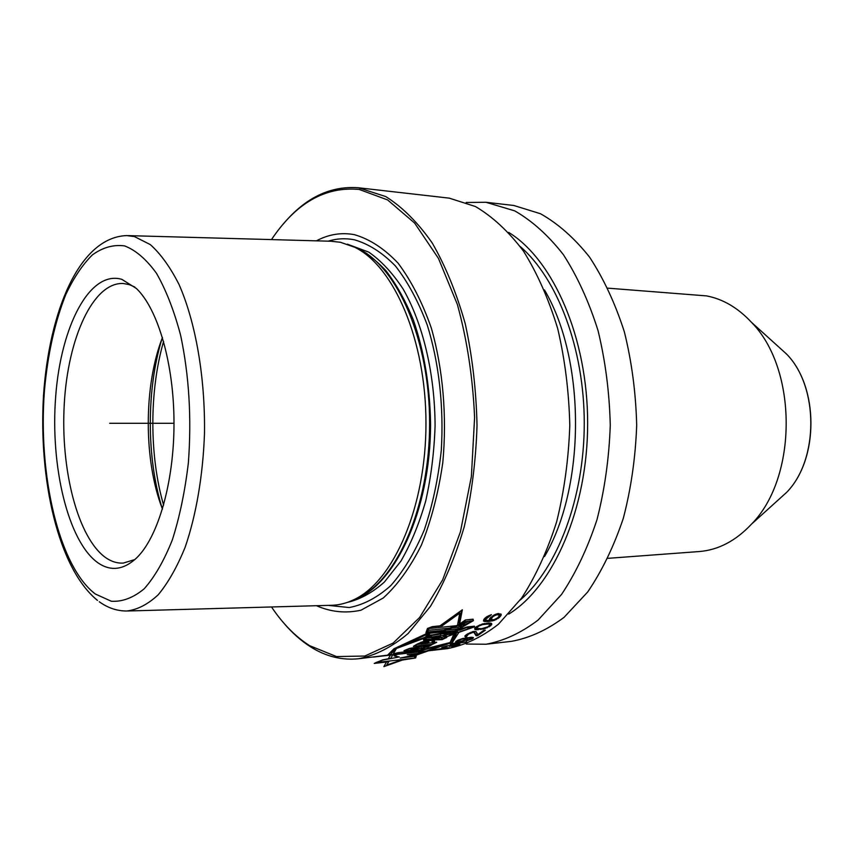 <?xml version="1.0" encoding="UTF-8"?>
<svg xmlns="http://www.w3.org/2000/svg" width="854" height="854" viewBox="0 0 854 854"><rect width="100%" height="100%" fill="white"/><g stroke="black" fill="none" stroke-linecap="round" stroke-linejoin="round"><path stroke-width="1.28" d="M607.909 288.161L706.568 295.9C723.007 299.039 737.995 307.856 751.531 322.385C797.721 369.013 797.732 477.45 751.552 524.089C735.764 540.892 718.278 550.051 699.095 551.556L607.931 558.335M511.525 641.333C529.523 638.023 547.03 630.017 564.067 617.335L587.68 592.003C601.985 570.974 613.855 546.421 623.313 518.325C631.042 488.691 635.504 457.691 636.689 425.313C635.878 392.893 631.768 361.754 624.359 331.875C615.222 303.469 603.607 278.532 589.527 257.065C574.368 238.042 558.025 223.599 540.475 213.735L513.766 205.472L485.979 202.281L514.738 210.874C532.149 220.844 548.364 235.448 563.416 254.705C577.4 276.45 588.94 301.729 598.024 330.541C605.379 360.847 609.468 392.445 610.268 425.345C609.094 458.203 604.664 489.662 596.978 519.712C587.584 548.204 575.788 573.098 561.58 594.395L538.137 620.036C521.239 632.857 503.871 640.927 486.033 644.236L511.525 641.333M466.231 644.044L486.033 644.236M466.188 202.473L485.979 202.281M508.706 614.122C553.253 586.815 587.723 508.813 587.648 423.253C587.712 337.693 553.221 259.701 508.664 232.395M433.352 650.236L447.101 648.677C464.693 645.368 481.816 637.191 498.501 624.167L521.645 598.056C535.682 576.354 547.339 550.947 556.637 521.837C564.238 491.135 568.625 458.982 569.789 425.399C568.988 391.762 564.953 359.47 557.673 328.502C548.684 299.071 537.283 273.269 523.459 251.097C508.589 231.477 492.577 216.617 475.411 206.519L449.3 198.149L358.499 187.784L385.762 196.569C402.309 206.978 417.766 222.403 432.135 242.846C445.51 266 456.548 292.997 465.259 323.826C472.326 356.31 476.244 390.203 477.023 425.505C475.891 460.786 471.632 494.519 464.256 526.715C455.257 557.203 443.963 583.784 430.395 606.436L408.031 633.593C391.943 647.086 375.45 655.466 358.541 658.754L387.545 655.178L393.982 648.762L388.314 658.786M358.541 658.754C341.813 660.441 325.876 656.502 310.728 646.926C300.854 640.681 291.652 632.462 283.112 622.278M283.069 224.282C305.177 197.797 330.327 185.628 358.499 187.784M373.283 657.078L389.968 654.879L396.427 648.485L390.758 658.317L382.603 659.886L374.233 663.441L388.709 661.743L386.702 665.095L400.014 660.42L415.652 657.954L416.261 655.957L410.699 656.598L450.133 642.528L455.897 629.558L458.182 629.323L473.031 620.698L472.732 619.406L465.483 619.951L473.084 619.171L473.415 620.644L458.107 629.515L452.503 642.272L458.918 632.355L474.568 626.836L474.429 626.185L467.213 626.932L458.95 629.569L462.441 623.911L443.429 631.117L428.954 633.262L427.075 635.739L432.562 635.162L396.427 648.496L431.825 632.088L426.338 632.654L427.801 628.459L432.241 626.825L442.148 625.811L441.86 624.626M458.929 632.355L456.644 632.601L450.133 642.528L409.792 652.744L414.339 652.403L373.358 657.068M465.526 620.121L459.623 624.199L459.281 622.63M442.148 625.811L459.762 613.129L457.68 624.391L459.623 624.199M413.133 652.541L399.192 653.993L414.403 651.965L406.739 652.424L417.723 651.186L420.403 650.161L397.9 652.702L393.63 653.822L398.498 653.812L374.49 656.939L413.101 652.403M421.342 649.777L424.705 648.293L421.257 648.496L423.659 647.321L428.196 646.627L432.049 644.653L409.45 648.549L404.113 651.26L421.609 650.919L424.822 648.816L421.364 648.944L423.701 647.524L428.238 646.777L432.049 644.653L409.429 648.442L403.974 650.705L421.342 649.777L421.193 648.218M432.914 644.162L436.704 642.283L432.391 642.763C441.059 638.664 422.036 640.703 416.432 644.599L413.4 646.329L432.914 644.162L436.682 642.197L432.37 642.667L434.376 640.425C430.651 639.048 424.662 640.415 416.41 644.514L413.4 646.329L432.914 644.162L432.668 642.635M441.966 639.166L446.514 636.379L444.358 636.422L447.112 634.693L449.909 634.276L455.299 630.732L426.231 636.049L423.392 639.294L441.966 639.166L441.603 637.682L444.261 636.059M458.331 628.779L427.651 631.981L428.879 628.544L458.929 625.448L464.715 621.659L471.621 620.965L458.331 628.779L457.957 627.263L468.205 621.306M440.856 635.525L431.558 637.084L439.052 636.774L440.856 635.525L440.493 634.02L431.195 635.579L431.558 637.084M427.811 643.265L428.889 642.187L420.787 644.033L427.811 643.265M410.987 649.2L417.222 648.869L419.186 647.951L410.987 649.2L410.753 648.218M447.709 647.962L434.302 649.873L447.645 647.684M482.617 624.594L488.766 623.964L489.897 625.011L487.815 626.825L481.635 628.693L476.521 628.469L478.571 626.185L482.617 624.594L482.446 623.932L475.582 627.316L474.664 628.363L474.952 629.558L474.664 628.395M457.477 641.514L461.544 639.219L466.06 638.728L464.234 640.212L460.584 641.343L457.477 641.514L457.232 640.511M499.302 615.115L496.996 614.731L494.776 615.563L492.577 616.983L490.911 619.652L494.06 619.705L497.626 617.837L499.344 615.713L498.811 613.514M429.925 635.44L393.982 648.762L428.857 632.547L425.922 632.857L427.459 628.469L432.337 626.633L439.949 625.865L462.334 609.788L459.623 624.007L459.238 622.47L461.608 610.375M465.494 619.94L459.623 624.007M412.834 656.352L452.503 642.272L414.361 652.403M440.109 649.467L431.601 650.417M438.646 649.638L433.939 650.172M427.79 650.876L426.883 650.972M433.266 650.246L425.815 651.1M443.13 648.965L449.482 647.823L446.439 647.78L432.348 650.15L443.109 648.901M451.915 646.809L459.078 644.973L459.9 644.226L458.651 644.183L446.77 645.891L441.764 647.556L442.991 647.823L442.82 647.129M451.851 646.649L457.274 645.24L458.054 644.247M442.991 647.823L447.944 645.88L450.827 645.56L449.482 646.382L450.763 646.243L458.171 644.738M451.104 644.482L466.508 641.856L451.446 643.542L450.143 644.151L451.104 644.482L450.933 643.777M466.252 640.628L471.184 638.771L471.301 637.287M466.337 640.97L472.561 638.717L473.436 637.607L471.621 637.265L462.825 638.45L457.466 640.383L455.534 641.994L458.651 642.08L464.651 640.532L467.875 638.109L471.515 638.13M474.002 632.504L473.735 631.426L476.02 631.608L477.813 634.65L483.738 630.369L485.339 630.199L477.706 635.6L476.105 635.771L474.002 632.504L473.127 632.334L468.43 634.17L466.348 636.721L465.985 635.259L466.615 634.842M473.735 631.426L466.177 634.789L464.822 636.305L466.348 636.721M482.467 623.932L490.559 623.089L491.776 623.815L490.783 625.726L483.908 628.907L474.952 629.558M485.339 619.652L491.424 614.666L486.342 617.004L484.197 618.99L483.471 620.965L487.442 621.659L494.199 620.42L499.441 617.463L501.202 614.314L497.679 613.631L494.082 615.019L489.737 618.435L489.118 620.57L485.382 620.207L484.965 618.179L485.382 620.207M459.762 613.129L459.495 612.03M426.338 632.654L426.199 632.109M396.427 648.485L396.299 647.898M389.968 654.879L389.744 653.908M391.271 652.509L395.274 648.282M458.032 622.779L459.238 622.662M450.965 641.215L452.14 640.81L457.296 629.419M398.252 652.723L398.882 652.648M421.257 648.496L420.915 647.022L422.474 646.275M408.201 648.997L410.902 648.869M418.065 648.474L420.99 648.314M432.37 642.667L432.007 641.183L433.618 640.03M416.506 644.46L420.776 643.991M427.929 643.201L432.551 642.688M420.787 644.033L420.435 642.55L421.022 642.208M426.509 640.5L428.569 640.863M444.358 636.422L443.995 634.928L451.67 631.405M424.801 637.778L441.603 637.682M428.26 630.337L457.957 627.263M473.415 620.644L473.052 619.182M452.503 642.272L452.14 640.81M398.498 653.812L398.242 652.669M417.723 651.186L417.553 650.481M406.739 652.424L406.579 651.719M399.192 653.993L398.861 652.595M428.196 646.627L427.897 645.357M423.659 647.321L423.37 646.126M449.909 634.276L449.535 632.771M447.112 634.693L446.738 633.198M419.186 647.951L418.93 646.862M471.408 637.714L472.123 637.308M465.953 638.312L466.999 637.682M473.874 631.416L475.742 634.319L477.461 634.063M489.876 624.616L491.221 623.281M474.867 628.128L476.489 628.341M476.521 628.469L476.148 626.9M489.438 622.993L489.876 624.52M483.642 619.833L485.371 620.164M489.075 619.94L490.901 619.641L490.495 617.645L490.869 619.086M499.334 615.649L500.69 613.909M459.078 644.973L458.876 644.172M451.638 645.923L451.435 645.08M451.04 645.656L450.901 645.112M443.568 647.449L443.439 646.905M470.981 637.981L470.81 637.319M470.234 637.959L470.084 637.351M467.875 638.728L467.597 637.596M467.127 639.315L466.764 637.863M466.049 639.913L465.878 639.219M457.36 642.219L457.007 640.767M456.185 642.187L455.961 641.301M473.319 638.13L473.159 637.5M472.561 638.717L472.209 637.308M471.696 639.198L471.504 638.418M465.526 638.578L465.366 637.938M457.797 640.916L457.637 640.297M457.477 641.237L457.285 640.479M466.06 638.728L465.846 637.863M476.105 635.771L475.742 634.319M477.706 635.6L477.343 634.148M473.127 632.334L472.945 631.586M472.475 632.398L472.305 631.714M471.088 632.814L470.938 632.206M469.807 633.358L469.647 632.729M468.43 634.17L468.248 633.444M467.586 634.768L467.384 633.967M466.85 635.472L466.604 634.479M466.871 635.835L466.54 634.533M465.27 636.721L465.035 635.782M478.005 629.825L477.792 628.971M480.909 629.515L480.727 628.79M476.596 629.825L476.222 628.341M475.827 629.761L475.454 628.277M491.701 624.658L491.37 623.324M490.783 625.726L490.399 624.231M489.203 626.825L489 626.014M487.196 627.807L487.047 627.188M485.606 628.427L485.446 627.775M483.908 628.907L483.759 628.32M482.734 629.174L482.563 628.533M488.766 623.964L488.52 622.972M487.036 623.975L486.823 623.132M484.773 624.21L484.581 623.452M479.841 625.555L479.681 624.904M478.571 626.185L478.4 625.523M477.215 627.146L476.991 626.281M476.5 628.01L476.212 626.857M501.159 615.328L500.818 614.005M500.465 616.385L500.07 614.869M499.441 617.463L499.12 616.193M498.095 618.542L497.85 617.591M496.11 619.673L495.918 618.926M494.199 620.42L494.018 619.705M492.182 620.986L491.957 620.1M489.716 621.424L489.331 619.908M487.442 621.659L487.186 620.634M485.371 621.68L484.997 620.175M484.154 621.445L483.77 619.929M490.42 615.787L490.217 614.997M489.032 616.332L488.84 615.585M487.773 617.058L487.57 616.257M486.844 617.752L486.609 616.844M485.627 619.043L485.328 617.869M495.822 615.051L495.619 614.261M496.996 614.731L496.782 613.898M494.776 615.563L494.573 614.773M493.516 616.289L493.313 615.488M492.577 616.983L492.352 616.076M491.157 618.488L490.847 617.282M498.736 614.763L498.426 613.556M497.967 614.634L497.711 613.62M271.519 606.97C282.77 623.74 295.473 636.646 309.628 645.677L336.529 656.577L364.829 656.032L393.096 643.083L419.634 617.474L442.66 579.834L460.402 531.925L471.376 476.553L474.6 417.425C472.817 377.436 467.085 339.807 457.402 304.536L438.486 258.452L414.628 223.065L387.599 199.921L359.203 189.449C325.246 186.3 296.007 203.006 271.487 239.59M316.46 605.71C330.893 612.04 345.731 613.535 360.975 610.204L383.232 598.014C397.516 585.065 410.23 567.44 421.385 545.119C431.249 520.46 438.38 493.025 442.767 462.825C447.122 416.528 443.023 368.992 431.291 327.968C422.228 302.145 411.126 280.518 398.007 263.064C384.097 248.471 369.526 239.003 354.293 234.636C341.216 232.267 328.598 234.338 316.418 240.839M127.844 610.984L331.032 605.305C338.942 605.198 346.82 603.202 354.656 599.316C393.886 580.539 426.082 506.486 425.965 423.264C426.061 340.041 393.843 265.989 354.613 247.222L340.436 242.269L330.989 241.244L127.812 235.608M97.986 562.85C110.689 571.572 123.499 569.992 136.426 558.11C157.99 537.54 174.035 482.638 174.002 423.285C174.024 363.943 157.969 309.031 136.394 288.481L121.812 279.333C89.659 269.896 60.88 326.409 55.702 396.267C50.151 466.028 67.978 541.639 97.986 562.85M134.825 287.019L129.242 284.606L123.243 283.496C93.097 282.055 67.957 338.067 64.285 403.75C60.356 469.401 77.778 538.33 106.035 557.886C111.607 561.676 117.35 563.405 123.275 563.096L134.847 559.562M162.463 509.091C143.536 460.637 143.536 385.944 162.452 337.49M109.707 423.296L174.002 423.285L109.707 423.296M402.02 660.185L383.884 666.622L386.499 661.999M460.85 629.377L465.441 622.288L440.899 631.373M415.055 656.32L414.446 658.092L375.771 662.608L382.902 660.046L399.234 656.95L394.11 655.915L398.22 654.089L420.723 651.527L418.246 653.395L407.262 654.655L415.119 654.975L400.131 658.05L415.055 656.32M417.328 649.286L419.239 648.175L411.062 649.52L417.328 649.286M427.833 643.34L420.798 644.119C423.253 642.283 432.209 641.375 427.833 643.34M455.94 633.348L426.68 637.885L423.616 640.233L442.084 639.646L446.77 637.426L444.624 637.522L455.94 633.348M439.33 637.938L441.219 637.02L431.868 638.408L439.33 637.938M459.132 632.024L428.441 635.28L430.01 633.252L460.071 630.092L466.231 627.765L473.148 627.039L459.132 632.024M776.734 501.319L786.641 492.363C818.879 459.633 818.869 386.83 786.63 354.111L776.724 345.144M520.246 600.01C557.587 567.793 584.275 497.85 584.264 423.253C584.264 348.656 557.555 278.714 520.214 246.507M544.5 556.552C585.865 486.823 585.855 359.683 544.468 289.954M328.235 605.39L349.243 607.536C363.537 604.856 377.372 597.554 390.769 585.63C403.568 571.091 414.724 552.549 424.246 530.014C432.508 505.557 438.187 478.977 441.294 450.271C443.941 406.579 438.967 362.694 427.299 325.161C418.428 301.579 407.796 281.831 395.381 265.925C382.293 252.603 368.618 243.881 354.346 239.771C345.486 238.074 336.764 238.533 328.203 241.17M347.354 244.159L368.8 252.143C381.097 260.705 392.488 272.928 402.971 288.791C422.837 323.25 434.899 373.518 435.081 425.943C434.184 452.097 431.056 477.162 425.676 501.138C419.111 523.918 410.859 543.923 400.9 561.142L384.396 582.044C372.461 592.633 360.121 599.412 347.386 602.39M351.827 600.65C393.993 587.862 430.726 511.471 430.565 423.264C429.84 385.496 424.086 351.015 413.293 319.823C405.436 300.597 396.32 284.222 385.955 270.718C375.077 259.072 363.697 250.798 351.795 245.899M352.905 600.159L358.765 597.597C397.772 578.937 429.733 505.6 429.615 423.264C429.711 340.917 397.74 267.601 358.733 248.941L354.613 247.222M97.516 600.426C57.987 568.273 38.451 479.307 43.522 395.263C49.18 311.817 79.07 237.295 126.691 235.576L134.42 236.579L150.293 244.586C160.659 253.841 170.224 267.131 179.009 284.435C195.598 322.065 205.259 377.03 204.49 433.437C202.974 475.55 196.174 515.133 185.201 547.072C177.226 566.778 168.249 582.663 158.278 594.704C147.966 604.322 137.451 609.767 126.734 611.005C116.945 611.005 107.796 607.92 99.277 601.75M95.36 594.032L111.33 601.248C122.432 601.921 133.405 597.747 144.251 588.726C154.755 576.877 164.128 560.555 172.38 539.771C179.703 516.745 185.04 491.05 188.382 462.665C191.68 417.905 189.097 375.44 180.621 335.27C174.109 310.728 166.082 290.093 156.538 273.387C146.418 259.37 135.786 250.211 124.62 245.909C113.465 244.404 102.704 247.414 92.339 254.94C82.422 264.772 73.551 278.03 65.726 294.715C54.805 322.257 47.717 354.218 44.44 390.63C37.896 474.792 58.83 566.383 95.36 594.032M161.918 507.65C146.429 457.157 146.429 389.424 161.897 338.942M163.605 505.173C149.258 455.63 149.247 390.961 163.594 341.408M751.552 524.089L786.641 492.363C819.029 459.388 819.018 387.075 786.63 354.111L751.531 322.385M414.585 652.381L425.965 651.079M428.889 642.187L428.537 640.692M354.656 599.316L352.883 600.17M162.068 508.034C146.386 457.21 146.376 389.381 162.047 338.547"/></g></svg>
